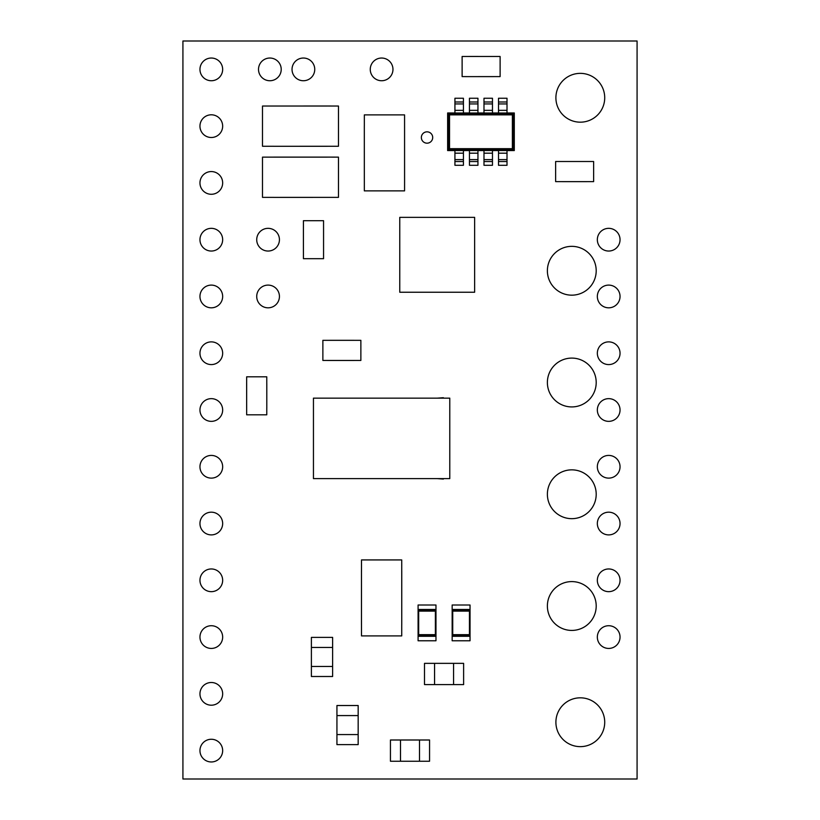 <?xml version="1.0" encoding="UTF-8"?>
<svg xmlns="http://www.w3.org/2000/svg" width="820" height="820" viewBox="0 0 820 820"><rect width="100%" height="100%" fill="white"/><g stroke="black" fill="none" stroke-linecap="round" stroke-linejoin="round"><path stroke-width="1.23" d="M597.339 353.236A11.357 11.357 0 0 0 608.696 364.582A11.357 11.357 0 0 0 620.043 353.236A11.357 11.357 0 0 0 608.696 341.878A11.357 11.357 0 0 0 597.339 353.236M597.339 410A11.357 11.357 0 0 0 608.696 421.357A11.357 11.357 0 0 0 620.043 410A11.357 11.357 0 0 0 608.696 398.643A11.357 11.357 0 0 0 597.339 410M547.381 382.509A24.415 24.415 0 0 0 571.796 406.925A24.415 24.415 0 0 0 596.201 382.509A24.415 24.415 0 0 0 571.796 358.094A24.415 24.415 0 0 0 547.381 382.509M597.339 523.539A11.357 11.357 0 0 0 608.696 534.896A11.357 11.357 0 0 0 620.043 523.539A11.357 11.357 0 0 0 608.696 512.182A11.357 11.357 0 0 0 597.339 523.539M421.357 137.504A5.678 5.678 0 0 0 427.035 143.182A5.678 5.678 0 0 0 432.704 137.504A5.678 5.678 0 0 0 427.035 131.835A5.678 5.678 0 0 0 421.357 137.504M199.957 239.696A11.357 11.357 0 0 0 211.304 251.043A11.357 11.357 0 0 0 222.661 239.696A11.357 11.357 0 0 0 211.304 228.339A11.357 11.357 0 0 0 199.957 239.696M256.721 239.696A11.357 11.357 0 0 0 268.079 251.043A11.357 11.357 0 0 0 279.435 239.696A11.357 11.357 0 0 0 268.079 228.339A11.357 11.357 0 0 0 256.721 239.696M199.957 182.921A11.357 11.357 0 0 0 211.304 194.278A11.357 11.357 0 0 0 222.661 182.921A11.357 11.357 0 0 0 211.304 171.564A11.357 11.357 0 0 0 199.957 182.921M256.721 296.461A11.357 11.357 0 0 0 268.079 307.818A11.357 11.357 0 0 0 279.435 296.461A11.357 11.357 0 0 0 268.079 285.104A11.357 11.357 0 0 0 256.721 296.461M199.957 69.382A11.357 11.357 0 0 0 211.304 80.739A11.357 11.357 0 0 0 222.661 69.382A11.357 11.357 0 0 0 211.304 58.035A11.357 11.357 0 0 0 199.957 69.382M258.515 69.382A11.357 11.357 0 0 0 269.862 80.739A11.357 11.357 0 0 0 281.219 69.382A11.357 11.357 0 0 0 269.862 58.035A11.357 11.357 0 0 0 258.515 69.382M292.033 69.382A11.357 11.357 0 0 0 303.39 80.739A11.357 11.357 0 0 0 314.747 69.382A11.357 11.357 0 0 0 303.39 58.035A11.357 11.357 0 0 0 292.033 69.382M370.261 69.382A11.357 11.357 0 0 0 381.618 80.739A11.357 11.357 0 0 0 392.964 69.382A11.357 11.357 0 0 0 381.618 58.035A11.357 11.357 0 0 0 370.261 69.382M597.339 637.078A11.357 11.357 0 0 0 608.696 648.435A11.357 11.357 0 0 0 620.043 637.078A11.357 11.357 0 0 0 608.696 625.721A11.357 11.357 0 0 0 597.339 637.078M547.381 606.011A24.415 24.415 0 0 0 571.796 630.426A24.415 24.415 0 0 0 596.201 606.011A24.415 24.415 0 0 0 571.796 581.595A24.415 24.415 0 0 0 547.381 606.011M597.339 580.304A11.357 11.357 0 0 0 608.696 591.661A11.357 11.357 0 0 0 620.043 580.304A11.357 11.357 0 0 0 608.696 568.957A11.357 11.357 0 0 0 597.339 580.304M199.957 353.236A11.357 11.357 0 0 0 211.304 364.582A11.357 11.357 0 0 0 222.661 353.236A11.357 11.357 0 0 0 211.304 341.878A11.357 11.357 0 0 0 199.957 353.236M199.957 580.304A11.357 11.357 0 0 0 211.304 591.661A11.357 11.357 0 0 0 222.661 580.304A11.357 11.357 0 0 0 211.304 568.957A11.357 11.357 0 0 0 199.957 580.304M199.957 466.764A11.357 11.357 0 0 0 211.304 478.121A11.357 11.357 0 0 0 222.661 466.764A11.357 11.357 0 0 0 211.304 455.418A11.357 11.357 0 0 0 199.957 466.764M199.957 296.461A11.357 11.357 0 0 0 211.304 307.818A11.357 11.357 0 0 0 222.661 296.461A11.357 11.357 0 0 0 211.304 285.104A11.357 11.357 0 0 0 199.957 296.461M199.957 750.618A11.357 11.357 0 0 0 211.304 761.964A11.357 11.357 0 0 0 222.661 750.618A11.357 11.357 0 0 0 211.304 739.261A11.357 11.357 0 0 0 199.957 750.618M199.957 410A11.357 11.357 0 0 0 211.304 421.357A11.357 11.357 0 0 0 222.661 410A11.357 11.357 0 0 0 211.304 398.643A11.357 11.357 0 0 0 199.957 410M597.339 466.764A11.357 11.357 0 0 0 608.696 478.121A11.357 11.357 0 0 0 620.043 466.764A11.357 11.357 0 0 0 608.696 455.418A11.357 11.357 0 0 0 597.339 466.764M547.381 494.255A24.415 24.415 0 0 0 571.796 518.67A24.415 24.415 0 0 0 596.201 494.255A24.415 24.415 0 0 0 571.796 469.85A24.415 24.415 0 0 0 547.381 494.255M597.339 239.696A11.357 11.357 0 0 0 608.696 251.043A11.357 11.357 0 0 0 620.043 239.696A11.357 11.357 0 0 0 608.696 228.339A11.357 11.357 0 0 0 597.339 239.696M597.339 296.461A11.357 11.357 0 0 0 608.696 307.818A11.357 11.357 0 0 0 620.043 296.461A11.357 11.357 0 0 0 608.696 285.104A11.357 11.357 0 0 0 597.339 296.461M199.957 523.539A11.357 11.357 0 0 0 211.304 534.896A11.357 11.357 0 0 0 222.661 523.539A11.357 11.357 0 0 0 211.304 512.182A11.357 11.357 0 0 0 199.957 523.539M199.957 693.843A11.357 11.357 0 0 0 211.304 705.2A11.357 11.357 0 0 0 222.661 693.843A11.357 11.357 0 0 0 211.304 682.496A11.357 11.357 0 0 0 199.957 693.843M199.957 637.078A11.357 11.357 0 0 0 211.304 648.435A11.357 11.357 0 0 0 222.661 637.078A11.357 11.357 0 0 0 211.304 625.721A11.357 11.357 0 0 0 199.957 637.078M547.381 270.754A24.415 24.415 0 0 0 571.796 295.169A24.415 24.415 0 0 0 596.201 270.754A24.415 24.415 0 0 0 571.796 246.348A24.415 24.415 0 0 0 547.381 270.754M199.957 126.157A11.357 11.357 0 0 0 211.304 137.504A11.357 11.357 0 0 0 222.661 126.157A11.357 11.357 0 0 0 211.304 114.8A11.357 11.357 0 0 0 199.957 126.157M555.899 722.235A24.415 24.415 0 0 0 580.304 746.641A24.415 24.415 0 0 0 604.719 722.235A24.415 24.415 0 0 0 580.304 697.82A24.415 24.415 0 0 0 555.899 722.235M555.899 97.764A24.415 24.415 0 0 0 580.304 122.18A24.415 24.415 0 0 0 604.719 97.764A24.415 24.415 0 0 0 580.304 73.359A24.415 24.415 0 0 0 555.899 97.764M468.825 56.467L500.118 56.488L500.118 76.598L468.825 76.619L462.121 76.598L462.121 56.488L493.414 56.477M266.797 383.514L266.797 408.104L266.787 383.514M266.777 408.104L266.777 414.807L246.666 414.807L246.646 383.514L246.666 376.81L266.777 376.81L266.777 383.514M443.374 397.71L437.224 398.151M443.374 479.064L437.224 478.613M586.925 181.64L555.632 181.63L555.632 161.509L586.925 161.499L593.629 161.509L593.629 181.63L562.335 181.64M303.431 227.396L303.431 220.693L323.551 220.693L323.562 251.986L323.551 258.689L303.431 258.689L303.431 251.986M303.42 251.986L303.42 227.396L303.42 251.986M329.589 340.32L354.168 340.32L329.589 340.32M354.168 340.331L360.872 340.331L360.872 360.452L329.589 360.462L322.875 360.452L322.875 340.331L329.589 340.331M182.921 41L182.921 779L637.078 779L637.078 41L182.921 41M273.665 197.364L262.492 197.364L262.492 157.132L327.303 157.112L338.476 157.132L338.476 197.364L273.665 197.384L327.303 197.374M364.336 126.065L364.336 114.892L404.567 114.892L404.588 179.703L404.567 190.875L364.336 190.875L364.316 126.065L364.326 179.703M361.476 624.737L361.476 571.099L361.487 624.737M401.749 571.099L401.749 624.737L401.728 559.927L361.497 559.927L361.497 571.099M273.665 146.267L262.492 146.267L262.492 106.036L327.303 106.016L338.476 106.036L338.476 146.267L273.665 146.288L327.303 146.278M400.498 739.999L400.498 761.237L390.443 761.237L390.443 739.999L429.557 739.999L429.557 761.237L419.502 761.237L419.502 739.999M400.498 761.237L419.502 761.237M399.76 217.361L399.76 292.238L474.636 292.238L474.636 217.361L399.76 217.361M273.665 157.122L327.303 157.122M404.578 126.065L404.578 179.703M361.497 624.737L361.497 635.91L401.728 635.91L401.728 624.737M452.158 605.006L452.158 640.768L470.034 640.768L470.034 605.006L452.158 605.006M470.014 636.299L452.179 636.299L452.179 609.475L470.014 609.475L470.014 636.299L469.45 634.67L469.45 611.095L470.014 609.475M469.45 611.095L452.732 611.095L452.179 610.541L470.003 610.541M470.003 635.223L452.179 635.223L452.732 634.67L469.45 634.67M453.562 684.597L453.562 663.359L463.618 663.359L463.618 684.597L424.504 684.597L424.504 663.359L434.559 663.359L434.559 684.597M453.562 663.359L434.559 663.359M311.395 666.445L332.623 666.445L332.623 676.5L311.395 676.5L311.395 637.386L332.623 637.386L332.623 647.451L311.395 647.451M332.623 666.445L332.623 647.451M336.938 734.566L358.166 734.566L358.166 744.621L336.938 744.621L336.938 705.518L358.166 705.518L358.166 715.573L336.938 715.573M358.166 734.566L358.166 715.573M435.973 640.768L435.973 605.006L418.087 605.006L418.087 640.768L435.973 640.768M418.108 609.475L435.943 609.475L435.943 636.299L418.108 636.299L418.108 609.475L418.671 611.095L418.671 634.67L418.108 636.299M418.671 634.67L435.389 634.67L435.943 635.223L418.118 635.223M418.118 610.541L435.943 610.541L435.389 611.095L418.671 611.095M354.168 360.462L329.589 360.462M323.562 227.396L323.562 251.986M562.335 161.499L586.925 161.499M391.96 478.613L398.663 478.613M405.367 478.613L412.07 478.613M425.498 478.613L431.638 478.613M449.78 418.825L449.78 413.239M449.78 430.008L449.78 424.411M449.78 441.18L449.78 435.594M449.78 452.353L449.78 446.767M449.78 463.525L449.78 457.939M431.638 398.151L425.498 398.151M369.605 478.613L376.308 478.613M347.803 478.613L354.527 478.613M325.458 478.613L332.182 478.613M336.63 478.613L343.354 478.613M313.445 398.151L313.445 478.613L449.78 478.613L449.78 398.151L313.445 398.151M412.07 398.151L405.367 398.151M398.663 398.151L391.96 398.151M369.605 398.151L376.308 398.151M354.527 398.151L347.803 398.151M343.354 398.151L336.63 398.151M332.182 398.151L325.458 398.151M313.445 412.675L313.445 419.399M313.445 423.848L313.445 430.572M313.445 457.375L313.445 464.099M313.445 435.02L313.445 441.744M313.445 446.203L313.445 452.917M273.665 106.026L327.303 106.026M463.423 161.54L463.423 150.521L454.926 150.521L454.926 165.291L463.423 165.291L463.423 161.54L454.926 161.54M463.423 159.613L454.926 159.613M477.947 161.54L477.947 150.521L469.45 150.521L469.45 165.291L477.947 165.291L477.947 161.54L469.45 161.54M492.471 161.54L492.471 150.521L483.984 150.521L483.984 165.291L492.471 165.291L492.471 161.54L483.984 161.54M507.006 161.54L507.006 150.521L498.509 150.521L498.509 165.291L507.006 165.291L507.006 161.54L498.509 161.54M477.947 159.613L469.45 159.613M492.471 159.613L483.984 159.613M507.006 159.613L498.509 159.613M463.423 101.998L463.423 98.246L454.926 98.246L454.926 113.016L463.423 113.016L463.423 101.998L454.926 101.998M463.423 103.925L454.926 103.925M477.947 101.998L477.947 98.246L469.45 98.246L469.45 113.016L477.947 113.016L477.947 101.998L469.45 101.998M492.471 101.998L492.471 98.246L483.984 98.246L483.984 113.016L492.471 113.016L492.471 101.998L483.984 101.998M507.006 101.998L507.006 98.246L498.509 98.246L498.509 113.016L507.006 113.016L507.006 101.998L498.509 101.998M477.947 103.925L469.45 103.925M492.471 103.925L483.984 103.925M507.006 103.925L498.509 103.925M507.006 150.572L514.294 150.572L513.505 149.783L448.427 149.783L448.427 113.754L447.638 112.965L447.638 150.572L454.926 150.572M514.294 150.572L514.294 112.965L513.505 113.754L513.505 149.783L512.387 148.666L512.387 114.872L513.505 113.754L448.427 113.754L449.534 114.872L449.534 148.666L512.387 148.666M514.294 112.965L507.006 112.965M498.509 112.965L492.471 112.965M483.984 112.965L477.947 112.965M469.45 112.965L463.423 112.965M454.926 112.965L447.638 112.965M449.534 148.666L447.638 150.572M463.423 150.572L469.45 150.572M477.947 150.572L483.984 150.572M492.471 150.572L498.509 150.572M246.656 408.104L246.656 383.514M493.414 76.619L468.825 76.619M452.732 611.095L452.732 634.67M435.389 634.67L435.389 611.095M512.387 114.872L449.534 114.872M463.423 153.186L454.926 153.186M477.947 153.186L469.45 153.186M492.471 153.186L483.984 153.186M507.006 153.186L498.509 153.186M463.423 110.351L454.926 110.351M477.947 110.351L469.45 110.351M492.471 110.351L483.984 110.351M507.006 110.351L498.509 110.351"/></g></svg>
